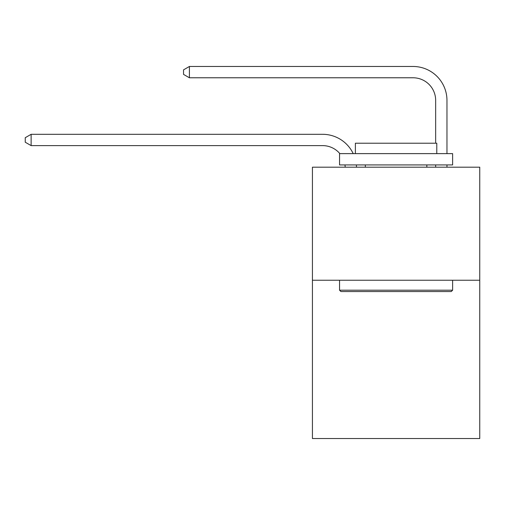 <?xml version="1.0" encoding="UTF-8"?>
<svg xmlns="http://www.w3.org/2000/svg" width="505" height="505" viewBox="0 0 505 505"><rect width="100%" height="100%" fill="white"/><g stroke="black" fill="none" stroke-linecap="round" stroke-linejoin="round"><path stroke-width="0.76" d="M479.75 280.243L479.75 438.529L312.425 438.529L312.425 167.187L479.75 167.187L479.75 280.243L312.425 280.243M345.186 167.187A22.611 22.611 0 0 0 344.966 164.927A22.611 22.611 178.8 0 1 345.186 167.187A22.611 22.611 178.8 0 0 344.966 164.927A22.611 22.611 178.8 0 1 345.186 167.187A22.611 22.611 178.8 0 0 344.966 164.927A22.611 22.611 178.8 0 1 345.186 167.187A22.611 22.611 178.8 0 0 344.966 164.927A22.611 22.611 178.8 0 1 345.186 167.187A22.611 22.611 178.8 0 0 344.966 164.927A22.611 22.611 178.8 0 1 345.186 167.187A22.611 22.611 178.8 0 0 344.966 164.927A22.611 22.611 178.8 0 1 345.186 167.187A22.611 22.611 178.8 0 0 344.966 164.927A22.611 22.611 178.8 0 1 345.186 167.187A22.611 22.611 178.8 0 0 344.966 164.927A22.611 22.611 178.8 0 1 345.186 167.187A22.611 22.611 178.8 0 0 344.966 164.927A22.611 22.611 178.8 0 1 345.186 167.187A22.611 22.611 178.8 0 0 344.966 164.927A22.611 22.611 178.8 0 1 345.186 167.187A22.611 22.611 178.8 0 0 344.966 164.927A22.611 22.611 178.8 0 1 345.186 167.187A22.611 22.611 178.8 0 0 344.966 164.927A22.611 22.611 178.8 0 1 345.186 167.187A22.611 22.611 178.8 0 0 344.966 164.927A22.611 22.611 178.8 0 1 345.186 167.187A22.611 22.611 178.8 0 0 344.966 164.927A22.611 22.611 178.8 0 1 345.186 167.187A22.611 22.611 178.8 0 0 344.966 164.927A22.611 22.611 178.8 0 1 345.186 167.187A22.611 22.611 178.8 0 0 344.966 164.927A22.611 22.611 178.8 0 1 345.186 167.187A22.611 22.611 178.8 0 0 344.966 164.927A22.611 22.611 178.8 0 1 345.186 167.187A22.611 22.611 178.8 0 0 344.966 164.927A22.611 22.611 178.8 0 1 345.186 167.187A22.611 22.611 178.8 0 0 344.966 164.927M339.859 153.621A22.611 22.611 178.8 0 0 322.594 145.61A22.611 22.611 178.8 0 1 339.859 153.621A22.611 22.611 178.8 0 0 322.594 145.61A22.611 22.611 178.8 0 1 339.859 153.621A22.611 22.611 178.8 0 0 322.594 145.61A22.611 22.611 178.8 0 1 339.859 153.621A22.611 22.611 178.8 0 0 322.594 145.61A22.611 22.611 178.8 0 1 339.859 153.621A22.611 22.611 178.8 0 0 322.594 145.61A22.611 22.611 178.8 0 1 339.859 153.621A22.611 22.611 178.8 0 0 322.594 145.61A22.611 22.611 178.8 0 1 339.859 153.621A22.611 22.611 178.8 0 0 322.594 145.61A22.611 22.611 178.8 0 1 339.859 153.621A22.611 22.611 178.8 0 0 322.594 145.61A22.611 22.611 178.8 0 1 339.859 153.621A22.611 22.611 178.8 0 0 322.594 145.61A22.611 22.611 178.8 0 1 339.859 153.621A22.611 22.611 178.8 0 0 322.594 145.61A22.611 22.611 178.8 0 1 339.859 153.621A22.611 22.611 178.8 0 0 322.594 145.61A22.611 22.611 178.8 0 1 339.859 153.621A22.611 22.611 178.8 0 0 322.594 145.61A22.611 22.611 178.8 0 1 339.859 153.621A22.611 22.611 178.8 0 0 322.594 145.61A22.611 22.611 178.8 0 1 339.859 153.621A22.611 22.611 178.8 0 0 322.594 145.61A22.611 22.611 178.8 0 1 339.859 153.621A22.611 22.611 178.8 0 0 322.594 145.61A22.611 22.611 178.8 0 1 339.859 153.621A22.611 22.611 178.8 0 0 322.594 145.61A22.611 22.611 178.8 0 1 339.859 153.621A22.611 22.611 178.8 0 0 322.594 145.61A22.611 22.611 178.8 0 1 339.859 153.621A22.611 22.611 178.8 0 0 322.594 145.61A22.611 22.611 178.8 0 1 339.859 153.621A22.611 22.611 0 0 0 322.594 145.61L31.127 145.61L25.25 142.221L25.25 137.701L31.127 134.305L322.594 134.305A33.917 33.917 -1.2 0 1 353.21 153.621M435.657 143.218L435.657 100.388A22.611 22.611 0 0 0 413.046 77.776L189.413 77.776L183.536 74.386L183.536 69.86L189.413 66.471L413.046 66.471A33.917 33.917 0 0 1 446.963 100.388L446.963 153.621M340.913 291.549L339.556 290.192L452.613 290.192L451.262 291.549L340.913 291.549M452.613 153.621L452.613 164.927L339.556 164.927L339.556 153.621L452.613 153.621M355.387 153.621L355.387 143.218L436.787 143.218L436.787 153.621M452.613 280.243L452.613 290.192M339.556 280.243L339.556 290.192M426.839 164.927L426.839 167.187M365.336 164.927L365.336 167.187M31.127 134.305L322.594 134.305L31.127 134.305L322.594 134.305L31.127 134.305L322.594 134.305L31.127 134.305L322.594 134.305L31.127 134.305L322.594 134.305L31.127 134.305L322.594 134.305L31.127 134.305L322.594 134.305L31.127 134.305L322.594 134.305L31.127 134.305L322.594 134.305L31.127 134.305L322.594 134.305L31.127 134.305L322.594 134.305L31.127 134.305L322.594 134.305L31.127 134.305L322.594 134.305L31.127 134.305L322.594 134.305L31.127 134.305L322.594 134.305L31.127 134.305L322.594 134.305L31.127 134.305L322.594 134.305L31.127 134.305L322.594 134.305L31.127 134.305L31.127 145.61M435.657 100.388A22.611 22.611 0 0 0 413.046 77.776A22.611 22.611 0 0 1 435.657 100.388A22.611 22.611 0 0 0 413.046 77.776A22.611 22.611 0 0 1 435.657 100.388A22.611 22.611 0 0 0 413.046 77.776A22.611 22.611 0 0 1 435.657 100.388A22.611 22.611 0 0 0 413.046 77.776A22.611 22.611 0 0 1 435.657 100.388A22.611 22.611 0 0 0 413.046 77.776A22.611 22.611 0 0 1 435.657 100.388A22.611 22.611 0 0 0 413.046 77.776A22.611 22.611 0 0 1 435.657 100.388A22.611 22.611 0 0 0 413.046 77.776A22.611 22.611 0 0 1 435.657 100.388A22.611 22.611 0 0 0 413.046 77.776A22.611 22.611 0 0 1 435.657 100.388A22.611 22.611 0 0 0 413.046 77.776A22.611 22.611 0 0 1 435.657 100.388A22.611 22.611 0 0 0 413.046 77.776A22.611 22.611 0 0 1 435.657 100.388A22.611 22.611 0 0 0 413.046 77.776A22.611 22.611 0 0 1 435.657 100.388A22.611 22.611 0 0 0 413.046 77.776A22.611 22.611 0 0 1 435.657 100.388A22.611 22.611 0 0 0 413.046 77.776A22.611 22.611 0 0 1 435.657 100.388A22.611 22.611 0 0 0 413.046 77.776A22.611 22.611 0 0 1 435.657 100.388A22.611 22.611 0 0 0 413.046 77.776A22.611 22.611 0 0 1 435.657 100.388A22.611 22.611 0 0 0 413.046 77.776A22.611 22.611 0 0 1 435.657 100.388A22.611 22.611 0 0 0 413.046 77.776A22.611 22.611 0 0 1 435.657 100.388A22.611 22.611 0 0 0 413.046 77.776A22.611 22.611 0 0 1 435.657 100.388M189.413 66.471L413.046 66.471L189.413 66.471L413.046 66.471L189.413 66.471L413.046 66.471L189.413 66.471L413.046 66.471L189.413 66.471L413.046 66.471L189.413 66.471L413.046 66.471L189.413 66.471L413.046 66.471L189.413 66.471L413.046 66.471L189.413 66.471L413.046 66.471L189.413 66.471L413.046 66.471L189.413 66.471L413.046 66.471L189.413 66.471L413.046 66.471L189.413 66.471L413.046 66.471L189.413 66.471L413.046 66.471L189.413 66.471L413.046 66.471L189.413 66.471L413.046 66.471L189.413 66.471L413.046 66.471L189.413 66.471L413.046 66.471L189.413 66.471L189.413 77.776M356.353 164.927A33.917 33.917 -1.2 0 1 356.498 167.187M446.963 164.927L446.963 167.187M435.657 167.187L435.657 164.927"/></g></svg>
